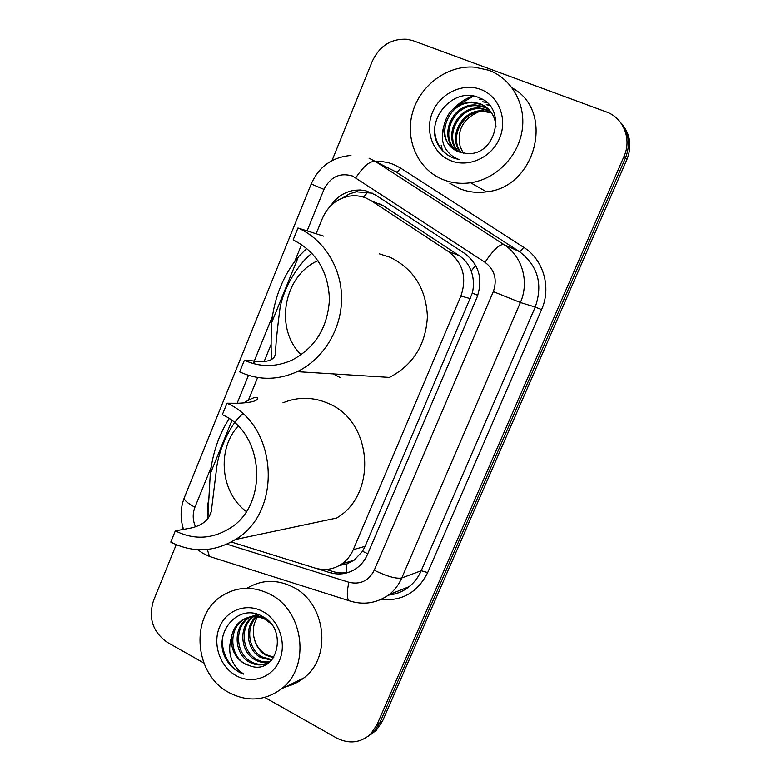 <?xml version="1.0" encoding="UTF-8"?>
<svg xmlns="http://www.w3.org/2000/svg" width="781" height="781" viewBox="0 0 781 781"><rect width="100%" height="100%" fill="white"/><g stroke="black" fill="none" stroke-linecap="round" stroke-linejoin="round"><path stroke-width="1.17" d="M339.491 565.434L346.92 563.941L354.125 560.162L362.521 551.269L365.127 546.319L472.339 293.06C474.096 285.416 473.706 278.095 471.177 271.075C468.825 264.583 464.773 259.39 459.013 255.524L383.666 206.018L378.58 203.324M231.283 541.985L315.075 568.07C324.701 570.852 333.682 569.447 341.99 563.833C346.979 560.25 350.728 555.525 353.266 549.658L460.888 296.019C467.145 277.665 462.977 262.836 448.372 251.511L371.297 200.805L366.172 198.091C360.773 195.885 355.17 195.24 349.351 196.138C336.845 198.638 327.874 206.028 322.426 218.309L316.178 233.636M209.005 497.477L207.551 506.273L208.234 515.245M271.114 344.382L264.251 361.242M257.642 377.477L248.514 399.911M316.686 568.529L329.709 572.58C339.384 575.372 348.365 573.908 356.644 568.197C361.408 564.702 365 560.133 367.441 554.5L477.035 297.249C483.214 279.188 479.095 264.574 464.656 253.425L375.378 194.899L365.928 190.798L360.187 189.978L354.359 190.261C344.421 191.931 336.494 197.154 330.578 205.93M342.088 198.189L349.429 193.873L356.312 191.794L372.42 193.19M332.003 160.574L372.332 61.152C379.732 45.679 391.388 38.396 407.311 39.294L413.315 40.778L606.281 111.898C623.394 117.746 631.985 139.038 624.048 156.307L376.891 724.866L370.594 734.091C360.431 742.995 349.048 744.283 336.455 737.938L264.769 697.433M203.851 663.01L167.359 642.382C152.812 632.132 148.185 618.259 153.466 600.765L176.213 544.679M182.334 529.586L183.066 527.8M620.221 122.021C628.93 132.506 630.697 144.456 625.513 157.86L379.712 723.011L373.445 732.188L367.988 736.356L373.445 732.188L379.712 723.011L625.513 157.86C630.697 144.456 628.93 132.506 620.221 122.021M442.212 150.108L441.558 145.93L442.212 150.108M457.451 105.503L473.579 96.092L457.451 105.503M349.712 571.975C344.138 573.391 338.563 573.254 332.979 571.555L326.146 569.437M621.705 123.779C630.355 134.195 632.112 146.067 626.958 159.392L382.495 721.175L376.266 730.303L370.848 734.443M443.022 179.571C418.225 169.682 404.861 140.189 412.436 112.952C419.787 85.676 447.015 65.135 474.223 67.127L488.681 70.222C511.877 78.666 526.365 104.664 522.069 130.817C517.91 156.991 495.681 179.161 470.67 182.744C460.995 184.111 451.779 183.047 443.022 179.571M512.248 87.989C555.311 110.99 536.039 187.401 486.495 191.833C477.181 193.122 468.297 192.087 459.853 188.729L449.846 183.281M487.012 107.739L481.125 104.439L472.856 102.77C447.591 101.042 434.431 138.071 454.845 149.972M495.964 126.512C495.134 115.656 489.872 108.051 480.188 103.697L471.9 102.028C456.621 103.033 447.269 111.058 443.852 126.112C443.13 138.344 448.03 146.916 458.564 151.846C442.515 137.866 456.602 106.353 479.397 107.905L480.315 108.627C457.851 107.095 443.696 137.876 459.111 152.051M488.73 109.33L484.816 107.378L476.625 105.728C452.804 104.107 439.02 137.895 456.924 151.124M488.31 108.92L483.898 106.646L475.688 104.996C451.516 103.346 437.858 137.925 456.397 150.86M490.283 111.078L480.315 108.627M489.912 110.629L479.397 107.905M491.347 112.484L483.039 110.756C461.542 109.301 447.249 137.934 460.81 152.598M491.679 112.981L483.947 111.468C462.762 110.033 448.44 137.964 461.395 152.754M463.289 153.144L460.204 146.682L463.172 153.125M458.564 151.846L466.267 153.447C495.837 157.02 507.621 107.973 479.641 97.967C452.97 85.168 423.527 121.611 438.61 145.53C442.192 151.28 447.093 155.419 453.302 157.938L459.072 159.578L453.946 157.186C443.344 149.913 439.976 139.555 443.852 126.112M480.666 89.415C498.834 96.024 507.845 119.054 499.576 138.247C491.591 157.547 468.629 167.954 450.891 160.72C433.035 153.769 424.513 131.228 432.459 112.366C440.133 93.408 462.606 82.513 480.666 89.415M460.204 146.682C456.709 130.525 462.83 118.917 478.577 111.868M489.15 104.966L486.231 104.713L489.433 105.308M486.348 102.184L482.638 101.813L486.758 102.545M481.955 99.119L479.436 99.226L482.658 99.529M434.939 133.297C436.179 142.855 440.709 150.264 448.538 155.546M323.627 236.145L297.961 227.984L293.129 239.913C316.266 251.541 328.381 271.446 329.445 299.621C327.63 327.844 314.987 348.092 291.508 360.373C275.517 367.295 259.809 367.246 244.404 360.246L239.699 371.863C258.521 380.474 277.685 380.406 297.2 371.649L389.465 377.408C413.188 364.912 425.84 344.655 427.402 316.627C426.084 288.667 413.627 268.879 390.031 257.252L379.312 253.845M312.029 253.298C304.053 258.579 285.992 280.184 280.174 306.865C276.933 332.101 275.41 347.75 275.595 353.832C274.307 360.168 267.483 362.579 255.133 361.056L244.404 360.246M271.632 359.494C270.978 352.485 270.958 340.282 271.573 322.875C274.463 297.044 283.405 275.01 298.41 256.803L306.787 248.358M340.067 377.516L333.487 373.914M297.961 227.984C323.793 239.084 341.756 267.854 341.59 298.762C341.443 329.67 323.178 359.328 297.2 371.649M301.202 354.789C274.17 328.781 283.454 275.83 317.945 260.649M244.365 402.537C252.8 397.549 257.164 396.133 257.476 398.271C257.623 401.004 251.121 402.674 237.99 403.269L227.007 403.211L222.351 414.721C264.837 433.104 268.976 506.303 228.628 529.03C211.124 539.251 193.356 539.856 175.325 530.855L170.785 542.073C192.673 553.065 214.228 552.216 235.432 539.515L336.504 518.076C377.526 494.646 372.703 421.994 329.152 403.797C313.698 396.826 298.303 396.494 282.966 402.811M242.95 413.832C233.9 420.158 220.359 443.383 216.864 466.316L211.28 511.535C208.703 520.966 200.619 526.706 187.049 528.737L175.325 530.855M207.717 518.769L210.304 473.735C212.705 452.863 219.002 434.519 229.175 418.694M227.007 403.211C277.567 424.864 283.132 511.848 235.432 539.515M246.337 511.545C220.613 492.694 216.532 449.573 238.117 426.153M228.862 692.493C193.288 673.954 189.803 614.266 223.034 595.239C237.951 586.433 253.571 586.082 269.914 594.185C303.946 610.625 310.916 667.003 281.394 688.871C264.944 700.957 247.431 702.168 228.862 692.493M247.401 588.044C261.84 579.551 276.962 579.18 292.768 586.941C325.677 602.678 332.433 656.831 303.887 677.928C298.518 682.233 292.533 685.152 285.934 686.665M250.672 616.863L249.159 617.781C234.271 626.713 235.462 653.16 250.545 661.37C256.051 664.592 261.742 665.178 267.629 663.137M249.94 617L247.753 618.269C232.826 627.221 234.027 653.726 249.139 661.966C256.383 665.988 263.373 665.9 270.099 661.702M270.763 623.463L264.691 619.138C256.842 615.457 249.295 615.818 242.051 620.231C236.321 624.126 232.777 629.886 231.43 637.501C230.766 649.06 235.149 657.846 244.58 663.86L251.472 666.359C277.724 674.032 288.13 629.33 262.904 616.736C238.849 601.653 212.217 633.079 225.514 658.198C228.716 664.133 233.099 668.692 238.654 671.875L243.818 674.169L239.386 670.889C230.219 661.858 227.564 650.729 231.43 637.501M253.688 616.59C239.796 626.157 241.69 651.12 256.129 659.047C260.522 661.653 265.198 662.513 270.187 661.634M252.927 616.619C238.478 625.786 239.962 651.559 254.743 659.623C259.409 662.386 264.359 663.196 269.591 662.044M256.803 616.736C245.244 627.543 248.504 649.392 261.615 656.762L272.042 659.681M256.012 616.658C243.857 627.211 246.825 649.821 260.249 657.329L271.563 660.228M273.819 657.27L266.399 654.761C260.434 651.305 256.441 646.102 254.421 639.161C256.266 646.307 260.014 651.608 265.657 655.074L273.467 657.807M265.169 618.21C257.554 615.008 250.33 615.516 243.487 619.733C228.472 628.754 229.673 655.435 244.863 663.743L251.472 666.359M257.847 614.432L251.345 616.512M258.56 614.686L250.613 616.668M257.496 614.315L256.929 614.588M256.266 614.94L254.323 616.141M257.339 614.256L256.207 614.745M255.543 615.067L253.571 616.189M258.98 614.842L257.398 616.17M258.482 614.686L256.617 616.121M262.709 611.435C278.954 620.046 286.969 643.095 279.549 660.316C272.374 677.674 251.814 684.673 235.94 675.536C219.959 666.652 212.364 644.1 219.51 627.143C226.422 610.059 246.562 602.561 262.709 611.435M254.421 639.161C252.214 631.058 253.288 623.619 257.642 616.853M223.015 635.754C219.822 651.247 229.985 669.815 243.818 674.169M383.666 206.018L371.297 200.805M477.777 295.364L472.339 293.06M471.177 271.075L475.629 265.325M367.773 553.739L362.521 551.269M363.565 197.144L367.968 191.911M346.071 572.688L346.92 563.941M459.013 255.524L448.372 251.511M470.474 298.674L460.888 296.019M365.127 546.319L353.266 549.658M226.91 544.172L348.892 582.265C360.256 584.891 368.7 580.888 374.226 570.247L493.309 291.625C497.468 279.539 494.695 269.757 484.972 262.27L352.485 175.998C339.92 172.376 330.422 176.838 323.978 189.383L307.128 230.893M350.972 155.448C332.218 157.069 318.96 166.578 311.199 183.974L323.978 189.383M213.203 557.634L209.503 556.453L207.307 549.473M375.183 161.325L381.86 161.501L388.401 162.692L393.458 164.371L400.585 168.061L523.68 247.323C543.459 259.565 551.571 287.506 541.575 309.608L427.685 572.571C417.835 592.203 402.342 601.214 381.196 599.613M624.048 156.307L626.958 159.392M376.891 724.866L382.495 721.175M369.013 158.172L375.602 161.599L503.804 244.482L519.297 251.531L395.977 171.898C397.187 172.142 398.72 170.854 400.585 168.061M484.972 262.27C493.27 250.047 499.547 244.121 503.804 244.482C522.147 255.885 529.645 281.892 520.38 302.511L535.219 307.06C543.166 284.167 537.855 265.657 519.297 251.531C520.273 251.599 521.728 250.193 523.68 247.323M355.804 177.746C363.702 165.865 370.301 160.486 375.602 161.599L395.977 171.898M493.309 291.625L520.38 302.511L401.756 577.989L421.223 570.726L535.219 307.06L541.575 309.608M374.226 570.247C386.985 576.407 396.162 578.985 401.756 577.989C398.847 584.647 394.659 590.192 389.192 594.605L409.137 586.668C414.399 582.431 418.431 577.11 421.223 570.726L427.685 572.571M388.655 595.015C396.24 594.224 403.074 591.442 409.137 586.668C403.123 591.5 396.27 594.312 388.567 595.093M301.603 244.502L294.827 261.196M272.296 316.686L253.269 363.555M248.495 375.319L237.151 403.269M211.163 467.292L194.938 507.25C192.468 513.732 192.653 520.195 195.475 526.648M351.528 601.516L348.648 600.589C346.813 597.397 346.891 591.285 348.892 582.265M184.375 497.556L184.248 497.868C184.033 500.162 187.596 503.286 194.938 507.25M332.979 571.555L329.709 572.58M441.861 149.698L441.187 145.149M454.357 107.973C459.667 102.457 465.866 98.455 472.944 95.975M437.985 144.309L437.926 143.616M298.41 256.803L271.573 322.875M255.133 361.056L254.03 363.761M231.869 420.637L210.304 473.735M354.125 560.162L341.99 563.833M357.493 191.609L354.359 190.261M197.671 549.697L202.933 553.338L209.503 556.453L348.648 600.589C363.126 605.412 376.647 603.42 389.192 594.605M370.594 734.091L376.266 730.303M183.564 529.372C180.079 518.809 180.313 508.314 184.248 497.868L311.199 183.974M471.9 102.028L472.856 102.77M475.688 104.996L476.625 105.728M483.039 110.756L483.947 111.468M470.67 182.744L486.495 191.833M275.595 353.832L274.326 356.946M257.476 398.271L257.047 399.316M211.28 511.535L209.367 516.231M242.051 620.231L243.487 619.733M247.753 618.269L249.159 617.781M253.835 616.17L254.733 615.858M281.394 688.871L303.887 677.928"/></g></svg>
